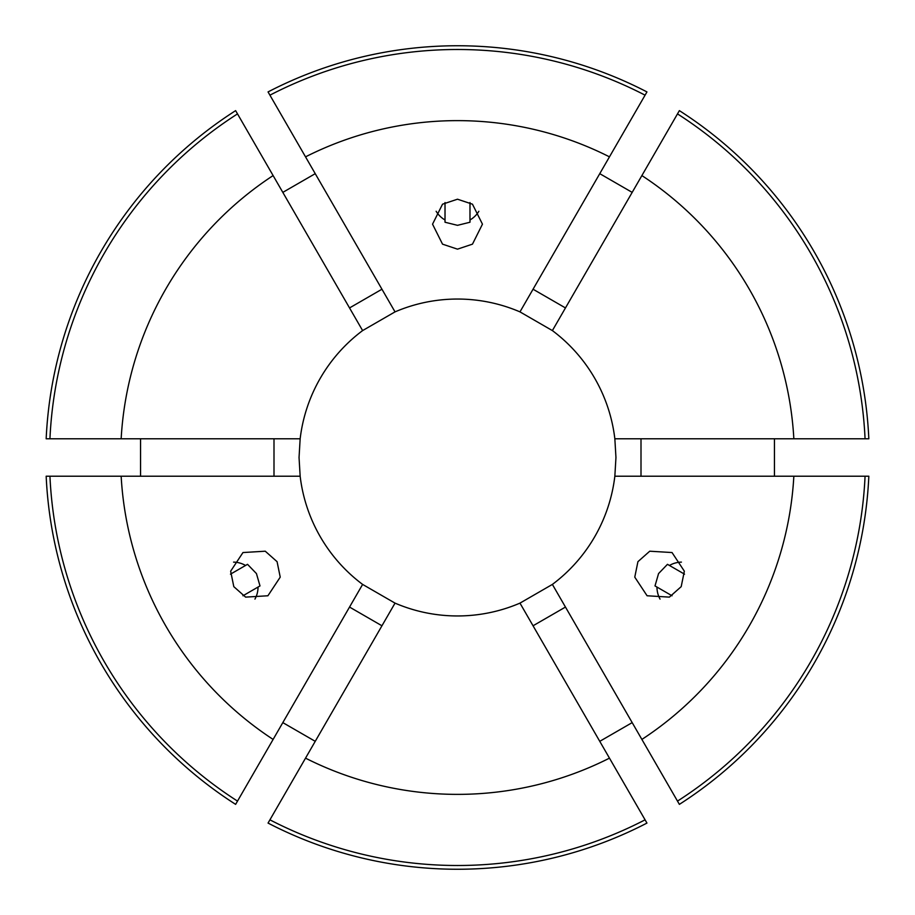 <?xml version="1.0" encoding="UTF-8"?>
<svg xmlns="http://www.w3.org/2000/svg" width="915" height="915" viewBox="0 0 915 915"><rect width="100%" height="100%" fill="white"/><g stroke="black" fill="none" stroke-linecap="round" stroke-linejoin="round"><path stroke-width="1.37" d="M684.534 574.174L669.437 565.459A24.957 24.934 120 0 1 681.423 562.119M669.437 565.459L667.47 564.326L658.56 573.579L655.003 585.932L672.056 595.779M637.927 561.673L649.742 551.207L672.033 552.546L684.351 571.189L681.195 586.652L669.38 597.118L647.088 595.768L634.77 577.136L637.927 561.673M242.944 595.779L258.03 587.064A24.957 24.934 -120 0 1 254.942 599.119M258.03 587.064L259.997 585.932L256.44 573.579L247.53 564.326L230.466 574.174M277.073 561.673L280.23 577.136L267.912 595.768L245.62 597.118L233.805 586.652L230.649 571.189L242.967 552.546L265.258 551.207L277.073 561.673M445.022 202.547L445.022 219.977A24.957 24.934 0 0 1 436.135 211.274M445.022 219.977L445.022 222.242L457.5 225.33L469.978 222.242L469.978 202.547M457.5 249.155L442.528 244.156L432.543 224.175L442.528 204.194L457.5 199.207L472.472 204.194L482.457 224.175L472.472 244.156L457.5 249.155M140.555 438.788L140.555 476.212M46.173 438.788A411.75 411.75 0 0 1 235.624 110.635L237.511 113.895A407.999 407.999 0 0 0 49.936 438.788L46.173 438.788M315.24 173.667L282.827 192.379M609.47 156.854A336.869 336.869 0 0 0 305.53 156.854L268.049 91.923A411.75 411.75 0 0 1 646.951 91.923L519.972 311.878A158.455 158.455 0 0 0 395.028 311.878L362.615 330.59A158.455 158.455 0 0 0 300.154 438.788L299.045 457.5L300.154 476.212A158.455 158.455 0 0 0 362.615 584.41L395.028 603.122A158.455 158.455 0 0 0 519.972 603.122L552.385 584.41A158.455 158.455 0 0 0 614.846 476.212L615.955 457.5L614.846 438.788A158.455 158.455 0 0 0 552.385 330.59L519.972 311.878M632.174 192.379L599.76 173.667M793.843 438.788A336.869 336.869 0 0 0 641.884 175.577L679.376 110.635A411.75 411.75 0 0 1 868.827 438.788L614.846 438.788M774.445 476.212L774.445 438.788M519.972 603.122L609.47 758.146A336.869 336.869 0 0 1 305.53 758.146L268.049 823.077A411.75 411.75 0 0 0 646.951 823.077L645.075 819.829A407.999 407.999 0 0 1 269.925 819.829M609.47 758.146L645.075 819.829M865.064 476.212L793.843 476.212A336.869 336.869 0 0 1 641.884 739.423L679.376 804.365A411.75 411.75 0 0 0 868.827 476.212L865.064 476.212A407.999 407.999 0 0 1 677.489 801.105M269.925 95.171A407.999 407.999 0 0 1 645.075 95.171M677.489 113.895A407.999 407.999 0 0 1 865.064 438.788M395.028 603.122L305.53 758.146M552.385 584.41L641.884 739.423M793.843 476.212L614.846 476.212M305.53 156.854L395.028 311.878M641.884 175.577L552.385 330.59M599.76 741.333L632.174 722.621M282.827 722.621L315.24 741.333M237.511 801.105L235.624 804.365A411.75 411.75 0 0 1 46.173 476.212L121.157 476.212A336.869 336.869 0 0 0 273.116 739.423L237.511 801.105A407.999 407.999 0 0 1 49.936 476.212M300.154 438.788L121.157 438.788A336.869 336.869 0 0 1 273.116 175.577L237.511 113.895M121.157 438.788L49.936 438.788M362.615 584.41L273.116 739.423M300.154 476.212L121.157 476.212M273.116 175.577L362.615 330.59M273.997 476.212L273.997 438.788M641.003 476.212L641.003 438.788M533.045 289.22L565.459 307.932M349.541 307.932L381.955 289.22M381.955 625.78L349.541 607.068M565.459 607.068L533.045 625.78M478.865 211.274A24.957 24.934 0 0 1 469.978 219.977M233.577 562.119A24.957 24.934 -120 0 1 245.563 565.459M660.058 599.119A24.957 24.934 120 0 1 656.97 587.064"/></g></svg>
